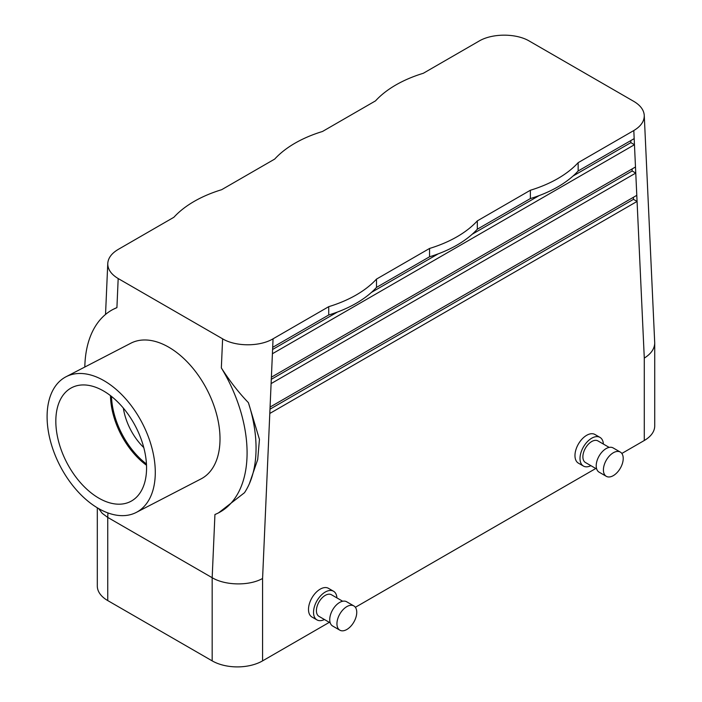 <?xml version="1.0" encoding="UTF-8"?>
<svg xmlns="http://www.w3.org/2000/svg" width="702" height="702" viewBox="0 0 702 702"><rect width="100%" height="100%" fill="white"/><g stroke="black" fill="none" stroke-linecap="round" stroke-linejoin="round"><path stroke-width="1.05" d="M336.916 597.902A16.55 9.556 120 0 0 333.511 591.233L328.475 588.329A16.55 9.556 120 0 0 311.925 597.885A16.55 9.556 120 0 0 311.925 616.997L316.962 619.901A16.55 9.556 120 0 0 324.438 619.515M333.511 591.233A16.55 9.556 120 0 0 316.962 600.789A16.55 9.556 120 0 0 316.962 619.901M143.77 447.569A45.832 27.79 62.6 0 1 123.333 408.064M218.594 512.829A114.584 69.489 62.6 0 0 221.341 367.918C229.844 381.212 238.864 392.795 248.403 402.667L259.45 439.391L257.704 459.538L249.377 483.713A114.584 69.489 62.6 0 1 244.471 492.734L218.594 512.829A114.584 69.489 62.6 0 1 214.935 514.505L212.171 577.711L107.739 517.418L107.941 512.951M269.796 413.46L270.077 407.063L636.793 195.34L637.074 201.421L269.796 413.46L262.583 578.466C249.394 586.003 225.36 585.643 212.171 577.711L212.171 660.872L107.739 600.579A35.644 20.577 180 0 1 97.306 586.03L97.306 507.818M271.104 383.599L271.384 377.202L635.486 166.988L635.766 173.069L271.104 383.599L270.077 407.063M272.411 353.747L272.683 347.341L328.72 314.996A114.584 66.155 180 0 0 376.491 287.416L429.545 256.783A114.584 66.155 180 0 0 477.316 229.203L530.37 198.569A114.584 66.155 0 0 0 578.15 170.99L634.178 138.636L634.459 144.717L272.411 353.747L271.384 377.202M221.341 367.918L222.613 338.829C235.802 346.779 259.854 346.762 273.06 338.812L328.72 306.677L328.72 314.996M248.403 402.667A114.584 69.489 62.6 0 1 249.377 483.713M84.819 367.032A114.584 69.489 62.6 0 1 113.259 309.301A114.584 69.489 62.6 0 1 116.918 307.625L118.182 278.545C111.162 274.342 107.687 269.322 107.766 263.478C108.143 258.02 111.627 253.334 118.217 249.421L173.877 217.278A114.584 66.155 0 0 1 221.656 189.698L274.71 159.073A114.584 66.155 180 0 1 322.481 131.485L375.535 100.86A114.584 66.155 180 0 1 423.306 73.28L478.966 41.146C492.172 33.187 516.224 33.178 529.413 41.12L633.845 101.413C640.399 105.309 643.866 109.977 644.26 115.409C644.348 121.27 640.865 126.316 633.809 130.537L578.15 162.671L578.15 170.99M113.259 309.301L116.918 307.625M98.675 508.625L102.229 513.329L107.739 517.418L107.739 600.579M136.302 512.407L201.035 478.904A76.386 46.323 -117.4 0 0 219.937 442.251A76.386 46.323 -117.4 0 0 189.838 364.689A76.386 46.323 -117.4 0 0 130.818 343.225L66.085 376.728A76.386 46.323 62.6 0 1 125.105 398.192A76.386 46.323 62.6 0 1 155.212 475.754A76.386 46.323 62.6 0 1 136.302 512.407A76.386 46.323 62.6 0 1 60.056 465.856A76.386 46.323 62.6 0 1 66.085 376.728M222.613 338.829L118.182 278.545M212.171 660.872A35.644 20.577 0 0 0 262.583 660.872L329.326 622.341M633.379 197.315L633.467 199.342L637.074 201.421L644.287 358.09C651.087 353.826 654.562 348.797 654.72 343.006L654.72 425.947A35.644 20.577 180 0 1 644.287 440.496L621.84 453.457M595.796 468.488L355.37 607.3M342.699 601.245L331.476 594.769A12.478 7.204 120 0 0 318.998 601.965A12.478 7.204 120 0 0 318.998 616.374L330.221 622.858M632.072 168.963L632.16 170.99L635.766 173.069L636.793 195.34M632.16 170.99L271.288 379.334M654.72 343.006L644.26 115.409M590.908 465.672A16.55 9.556 -60 0 1 583.432 466.058L578.395 463.144A16.55 9.556 -60 0 1 578.395 444.041A16.55 9.556 -60 0 1 594.945 434.485L599.982 437.39A16.55 9.556 -60 0 1 603.387 444.059M578.15 162.671A114.584 66.155 0 0 1 530.37 190.251L477.316 220.884A114.584 66.155 180 0 1 429.545 248.464L376.491 279.098A114.584 66.155 180 0 1 328.72 306.677M477.316 220.884L477.316 229.203M429.545 248.464L429.545 256.783M630.765 140.611L630.861 142.638L573.043 176.018M539.075 195.63L472.218 234.222M438.25 253.834L371.393 292.436M337.425 312.048L272.595 349.482M630.861 142.638L634.459 144.717L635.486 166.988M633.467 199.342L269.98 409.196M376.491 279.098L376.491 287.416M530.37 190.251L530.37 198.569M103.536 390.97A64.066 38.847 62.6 0 1 143.971 448.324A64.066 38.847 62.6 0 1 131.458 501.017A64.066 38.847 62.6 0 1 98.85 498.157A64.066 38.847 62.6 0 1 58.073 439.391A64.066 38.847 62.6 0 1 72.578 387.258A64.066 38.847 62.6 0 1 103.536 390.97M110.477 395.638A61.723 37.425 -117.4 0 0 146.499 465.242M583.432 466.058A16.55 9.556 -60 0 1 583.432 446.946A16.55 9.556 -60 0 1 599.982 437.39M596.691 469.015L585.468 462.53A12.478 7.204 -60 0 1 585.468 448.122A12.478 7.204 -60 0 1 597.946 440.917L609.169 447.402M606.309 476.325L599.113 472.174A14.005 8.082 -60 0 1 599.113 456.002A14.005 8.082 -60 0 1 613.118 447.911L620.314 452.07A14.005 8.082 -60 0 1 622.463 463.294A14.005 8.082 -60 0 1 613.311 475.631A14.005 8.082 -60 0 1 606.309 476.325A14.005 8.082 -60 0 1 606.309 460.161A14.005 8.082 -60 0 1 620.314 452.07M346.849 629.483A14.005 8.082 120 0 0 355.993 617.137A14.005 8.082 120 0 0 353.852 605.914A14.005 8.082 120 0 0 339.847 614.004A14.005 8.082 120 0 0 339.847 630.177A14.005 8.082 120 0 0 346.849 629.483M353.852 605.914L346.648 601.754A14.005 8.082 120 0 0 332.643 609.845A14.005 8.082 120 0 0 332.643 626.017L339.847 630.177M111.478 396.419A61.723 37.425 -117.4 0 0 146.437 463.978M272.683 347.341L273.06 338.812M262.583 578.466L262.583 660.872M634.178 138.636L633.809 130.537M644.287 358.09L644.287 440.496M105.537 314.443L107.766 263.478"/></g></svg>
